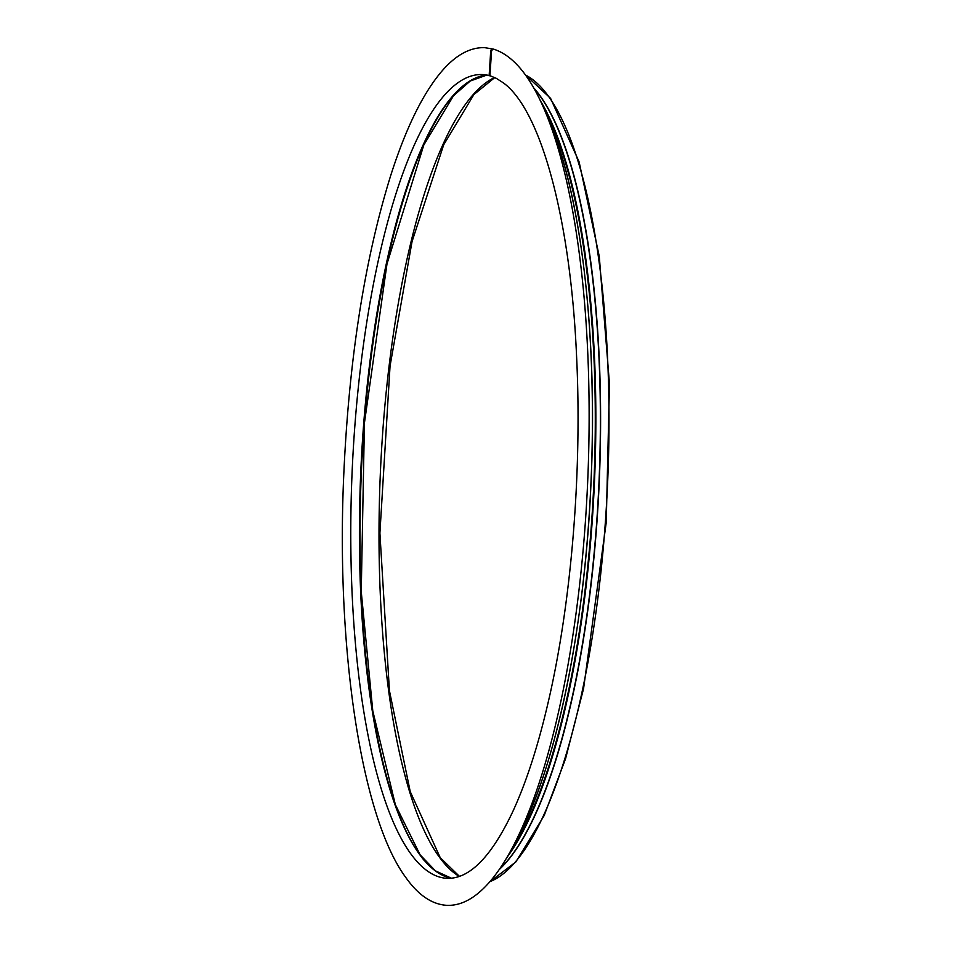 <?xml version="1.0" encoding="UTF-8"?>
<svg xmlns="http://www.w3.org/2000/svg" width="953" height="953" viewBox="0 0 953 953"><rect width="100%" height="100%" fill="white"/><g stroke="black" fill="none" stroke-linecap="round" stroke-linejoin="round"><path stroke-width="1.43" d="M549.262 121.114A415.901 116.635 92.5 0 1 517.634 837.842C556.314 766.712 585.368 624.882 591.158 479.323C597.579 335.623 581.116 194.507 549.262 121.114L544.699 110.369C530.237 76.252 513.476 55.929 494.416 49.413A2.287 2.192 107.8 0 0 491.522 51.498L489.985 74.799A1.275 1.215 107.8 0 0 490.819 76.061L496.358 78.372L503.41 82.899C541.054 110.369 570.573 219.285 576.565 356.029C582.2 470.734 571.574 601.391 548.499 700.943C538.314 745.222 526.39 782.151 512.726 811.742C491.379 856.818 469.507 879.023 447.112 878.344A402.285 112.823 92.5 0 1 352.134 471.485A402.285 112.823 92.5 0 1 482.575 74.572A402.285 112.823 92.5 0 1 489.83 75.728M543.281 107.105A409.516 114.848 92.5 0 1 593.898 482.147A409.516 114.848 92.5 0 1 510.451 851.267M540.303 100.613A410.171 115.027 92.5 0 1 594.458 482.17A410.171 115.027 92.5 0 1 506.913 857.486M493.964 49.318A2.287 2.192 106.5 0 0 490.688 51.236L489.211 74.56A1.275 1.215 106.5 0 0 490.342 75.883L490.473 75.883M492.117 50.056A1.525 1.465 106.5 0 0 491.426 51.271L489.985 74.834L489.211 74.56M544.699 110.369A428.111 120.066 92.5 0 1 512.142 848.146L517.634 837.842M491.522 51.498L490.688 51.236M451.4 878.237A402.285 112.823 92.5 0 1 360.77 471.866A402.285 112.823 92.5 0 1 486.84 75.061L470.246 81.017L453.521 95.717L423.799 145.023L386.989 263.933L364.427 423.025L361.247 591.634L372.79 710.938L395.364 804.689L420.059 854.746L435.414 870.839L451.424 878.225M423.978 860.19A403.19 113.073 92.5 0 1 361.39 471.89A403.19 113.073 92.5 0 1 457.928 90.618M459.334 876.462A404.263 113.371 92.5 0 1 380.378 472.724A404.263 113.371 92.5 0 1 494.595 77.515M525.496 75.037A406.812 114.086 92.5 0 1 607.621 482.754A406.812 114.086 92.5 0 1 489.902 881.656M533.609 87.747A406.812 114.086 92.5 0 1 599.223 482.385A406.812 114.086 92.5 0 1 499.098 869.708M533.894 88.26A406.883 114.11 92.5 0 1 598.996 482.373A406.883 114.11 92.5 0 1 499.432 869.231M493.535 49.139L484.648 47.65C469.567 47.245 454.915 55.548 440.703 72.547C422.274 94.716 405.621 128.989 390.754 175.376C364.368 260.181 348.643 361.366 343.58 478.93C336.242 652.162 361.795 817.841 405.644 877.272C418.272 895.189 432.09 904.54 447.076 905.35C456.821 905.672 466.446 902.217 475.94 895.01C488.555 885.385 500.623 869.767 512.142 848.146M490.068 75.835L482.575 74.572M459.513 876.403L440.238 857.688L410.231 791.621L389.432 690.734L379.902 533.12L390.051 366L412.053 241.538L443.705 144.761L473.867 94.597L494.75 77.598M525.377 74.87L550.56 98.314L579.126 161.939L599.282 256.476L609.467 383.928L606.251 522.315L583.558 688.662L565.558 758.743L544.175 815.53L515.847 861.941L489.771 881.811"/></g></svg>
